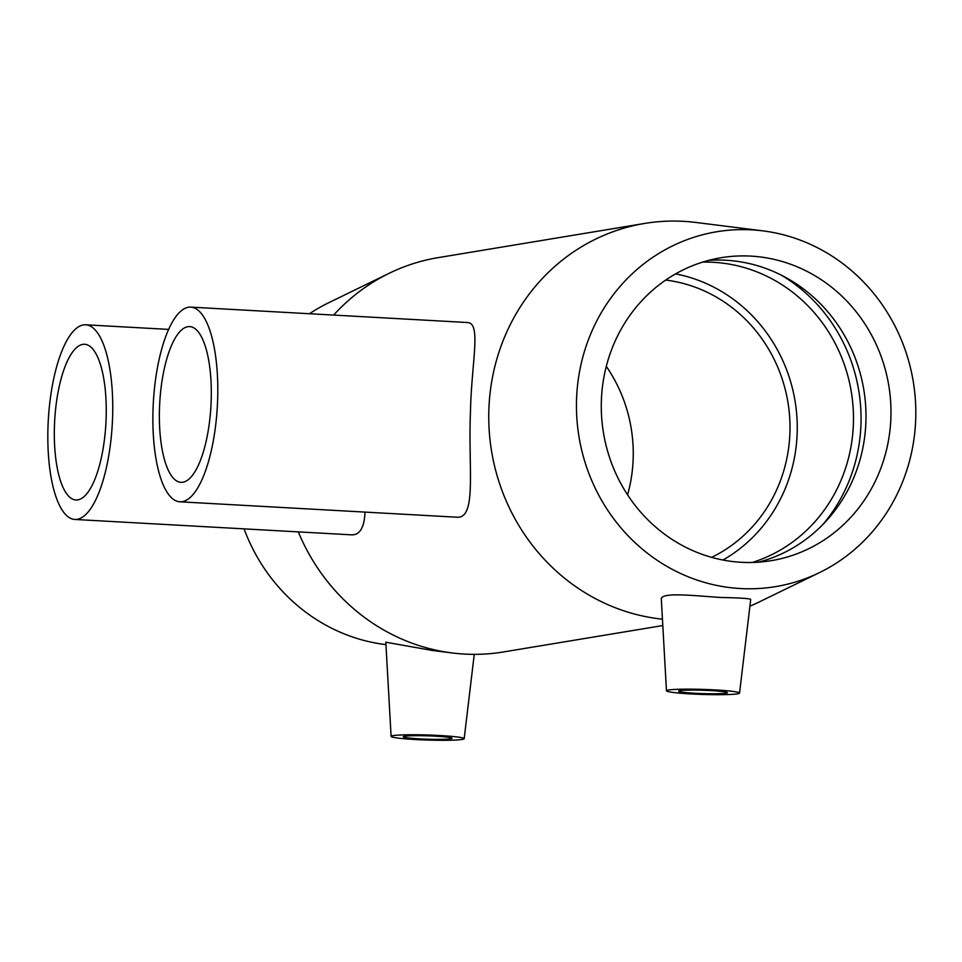 <?xml version="1.0" encoding="UTF-8"?>
<svg xmlns="http://www.w3.org/2000/svg" width="962" height="962" viewBox="0 0 962 962"><rect width="100%" height="100%" fill="white"/><g stroke="black" fill="none" stroke-linecap="round" stroke-linejoin="round"><path stroke-width="1.44" d="M54.425 426.406A77.982 25.649 93.2 0 1 84.62 344.264A77.982 25.649 93.2 0 1 105.892 423.545A77.982 25.649 93.2 0 1 75.95 499.987A77.982 25.649 93.2 0 1 54.425 426.406M711.639 557.359A145.863 137.374 80.6 0 0 787.926 402.272A145.863 137.374 80.6 0 0 665.716 280.062M627.573 494.829A145.863 137.374 80.6 0 0 606.288 366.366M211.195 400.18A77.982 25.649 93.2 0 1 181 482.335A77.982 25.649 93.2 0 1 159.476 408.754A77.982 25.649 93.2 0 1 189.67 326.599A77.982 25.649 93.2 0 1 211.195 400.18M112.602 416.774A97.487 32.059 -86.8 0 0 85.702 324.795A97.487 32.059 -86.8 0 0 83.345 324.928A97.487 32.059 -86.8 0 0 48.1 423.917A97.487 32.059 -86.8 0 0 74.868 519.456A97.487 32.059 -86.8 0 0 112.602 416.774M365.019 512.097C364.333 527.501 359.848 535.088 351.587 534.848L74.868 519.456M217.652 399.11A97.487 32.059 -86.8 0 0 190.753 307.131A97.487 32.059 -86.8 0 0 188.384 307.263A97.487 32.059 -86.8 0 0 153.15 406.253A97.487 32.059 -86.8 0 0 179.918 501.803A97.487 32.059 -86.8 0 0 217.652 399.11M190.753 307.131L467.328 322.51C481.782 322.739 471.284 362.902 470.43 413.167C468.097 468.482 477.128 519.36 456.505 517.183L179.918 501.803M749.915 606.192A199.843 188.215 80.6 0 0 758.814 602.152L819.504 572.594A179.858 169.396 80.6 0 0 913.251 381.517A179.858 169.396 80.6 0 0 762.914 230.868A179.858 169.396 80.6 0 0 576.815 393.867A179.858 169.396 80.6 0 0 740.499 588.54A179.858 169.396 80.6 0 0 819.504 572.594M762.914 230.868L695.935 222.462A199.843 188.215 80.6 0 0 644.636 223.449A199.843 188.215 80.6 0 0 488.961 426.25A199.843 188.215 80.6 0 0 662.445 619.179M298.304 531.89A199.843 188.215 80.6 0 0 452.116 652.945A199.843 188.215 80.6 0 0 464.502 654.076A199.843 188.215 80.6 0 0 503.415 651.959L662.806 625.565M644.636 223.449L438.107 257.648A199.843 188.215 80.6 0 0 389.237 273.256A199.843 188.215 80.6 0 0 333.634 315.079M666.462 690.788L661.351 599.615C659.667 591.702 693.025 595.646 720.694 597.474C739.73 597.859 749.747 598.508 750.721 599.422L739.537 693.085A36.556 2.525 -178.2 0 0 715.127 689.922A36.556 2.525 -178.2 0 0 666.462 690.788A36.556 2.525 -178.2 0 0 697.486 694.251A36.556 2.525 -178.2 0 0 737.83 693.782A36.556 2.525 -178.2 0 0 739.537 693.085M694.925 693.265A24.375 1.683 1.8 0 1 678.643 691.161A24.375 1.683 1.8 0 1 703.054 690.247A24.375 1.683 1.8 0 1 727.368 692.688A24.375 1.683 1.8 0 1 694.925 693.265M741.317 562.289A153.535 144.613 80.6 0 0 771.223 560.678A153.535 144.613 80.6 0 0 888.792 385.57A153.535 144.613 80.6 0 0 721.043 257.732A153.535 144.613 80.6 0 0 601.635 417.027A153.535 144.613 80.6 0 0 741.317 562.289M758.621 562.157A153.535 144.613 80.6 0 0 826.274 520.923A153.535 144.613 80.6 0 0 785.966 277.597A153.535 144.613 80.6 0 0 708.645 260.377M822.75 524.651A161.544 152.152 80.6 0 0 781.433 275.204M752.26 562.469A153.535 144.613 80.6 0 0 851.298 391.787A153.535 144.613 80.6 0 0 702.513 262.145M722.967 560.028A153.535 144.613 80.6 0 0 795.069 401.094A153.535 144.613 80.6 0 0 675.577 273.893M389.237 273.256L328.547 302.814A179.858 169.396 80.6 0 0 309.499 313.732M244.071 528.872A179.858 169.396 80.6 0 0 385.137 644.54L385.954 644.636M391.101 736.399A36.556 2.525 1.8 0 1 427.717 735.004A36.556 2.525 1.8 0 1 464.177 738.696A36.556 2.525 1.8 0 1 461.712 739.513A36.556 2.525 1.8 0 1 415.512 739.537A36.556 2.525 1.8 0 1 391.101 736.399L385.81 642.207L432.191 650.444L452.116 652.945M435.714 736.195A24.375 1.683 1.8 0 1 451.996 738.299A24.375 1.683 1.8 0 1 427.585 739.213A24.375 1.683 1.8 0 1 403.282 736.772A24.375 1.683 1.8 0 1 435.714 736.195M85.702 324.795L168.615 329.401M464.177 738.696L474.254 654.352"/></g></svg>
